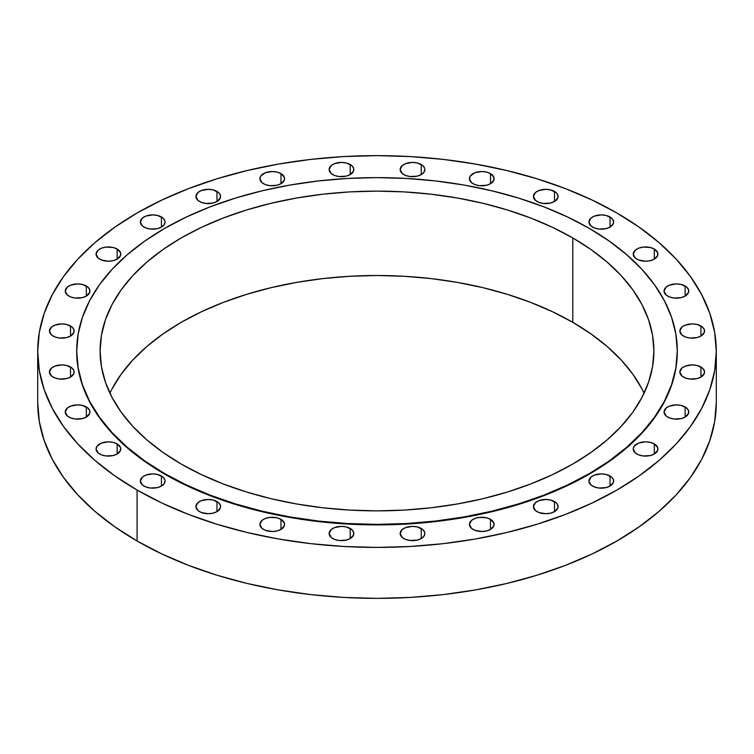 <?xml version="1.0" encoding="UTF-8"?>
<svg xmlns="http://www.w3.org/2000/svg" width="754" height="754" viewBox="0 0 754 754"><rect width="100%" height="100%" fill="white"/><g stroke="black" fill="none" stroke-linecap="round" stroke-linejoin="round"><path stroke-width="1.13" d="M490.496 519.336L490.496 529.421L493.879 525.774L493.879 522.993L490.496 519.336L486.49 517.791L479.356 517.385L474.907 518.45L471.495 520.42L469.412 524.379A12.347 7.135 180 0 1 477.037 517.791A12.347 7.135 180 0 1 490.496 519.336A12.347 7.135 180 0 1 494.115 524.379A12.347 7.135 180 0 1 486.49 530.967A12.347 7.135 180 0 1 473.031 529.421A12.347 7.135 180 0 1 469.412 524.379L471.495 528.347L474.907 530.307L481.768 531.513L486.49 530.967L490.496 529.421L490.496 519.336M421.25 528.469L421.25 538.554L423.927 536.235L424.87 533.512L424.625 532.117L422.787 529.544L417.245 526.923L412.513 526.377L405.652 527.583L402.25 529.544L400.167 533.512A12.347 7.135 180 0 1 407.791 526.923A12.347 7.135 180 0 1 421.25 528.469A12.347 7.135 180 0 1 424.87 533.512A12.347 7.135 180 0 1 417.245 540.09A12.347 7.135 180 0 1 403.786 538.554A12.347 7.135 180 0 1 400.167 533.512L402.25 537.47L405.652 539.44L410.11 540.505L417.245 540.09L421.25 538.554L421.25 528.469M350.214 528.469L350.214 538.554L353.598 534.897L353.598 532.117L351.75 529.544L346.209 526.923L341.487 526.377L334.625 527.583L331.213 529.544L329.13 533.512A12.347 7.135 180 0 1 336.755 526.923A12.347 7.135 180 0 1 350.214 528.469A12.347 7.135 180 0 1 353.833 533.512A12.347 7.135 180 0 1 346.209 540.09A12.347 7.135 180 0 1 332.75 538.554A12.347 7.135 180 0 1 329.13 533.512L331.213 537.47L334.625 539.44L339.074 540.505L346.209 540.09L350.214 538.554L350.214 528.469M280.969 519.336L280.969 529.421L284.352 525.774L284.352 522.993L280.969 519.336L276.963 517.791L269.828 517.385L265.37 518.45L261.968 520.42L259.885 524.379A12.347 7.135 180 0 1 267.51 517.791A12.347 7.135 180 0 1 280.969 519.336A12.347 7.135 180 0 1 284.588 524.379A12.347 7.135 180 0 1 276.963 530.967A12.347 7.135 180 0 1 263.504 529.421A12.347 7.135 180 0 1 259.885 524.379L261.968 528.347L265.37 530.307L272.232 531.513L276.963 530.967L280.969 529.421L280.969 519.336M216.973 501.551L216.973 511.627L220.357 507.979L220.357 505.199L218.509 502.626L212.967 500.006L208.236 499.459L201.375 500.656L197.972 502.626L195.889 506.584A12.347 7.135 180 0 1 203.514 500.006A12.347 7.135 180 0 1 216.973 501.551A12.347 7.135 180 0 1 220.592 506.584A12.347 7.135 180 0 1 212.967 513.172A12.347 7.135 180 0 1 199.508 511.627A12.347 7.135 180 0 1 195.889 506.584L197.972 510.552L201.375 512.522L208.236 513.719L212.967 513.172L216.973 511.627L216.973 501.551M161.441 475.981L161.441 486.066L164.118 483.748L165.06 481.024L164.815 479.629L162.977 477.056L157.435 474.436L152.704 473.889L145.842 475.095L142.44 477.056L140.357 481.024A12.347 7.135 180 0 1 147.982 474.436A12.347 7.135 180 0 1 161.441 475.981A12.347 7.135 180 0 1 165.06 481.024A12.347 7.135 180 0 1 157.435 487.612A12.347 7.135 180 0 1 143.976 486.066A12.347 7.135 180 0 1 140.357 481.024L142.44 484.982L145.842 486.952L150.3 488.017L157.435 487.612L161.441 486.066L161.441 475.981M117.153 443.918L117.153 454.002L120.536 450.345L120.536 447.565L117.153 443.918L113.147 442.372L108.416 441.825L101.554 443.032L97.012 446.227L96.069 448.96A12.347 7.135 180 0 1 103.694 442.372A12.347 7.135 180 0 1 117.153 443.918A12.347 7.135 180 0 1 120.772 448.96A12.347 7.135 180 0 1 113.147 455.548A12.347 7.135 180 0 1 99.688 454.002A12.347 7.135 180 0 1 96.069 448.96L98.152 452.918L101.554 454.888L106.012 455.953L113.147 455.548L117.153 454.002L117.153 443.918M86.333 406.971L86.333 417.056L89.717 413.399L89.717 410.619L87.869 408.046L82.327 405.426L77.596 404.879L70.735 406.086L67.332 408.046L65.249 412.014A12.347 7.135 180 0 1 72.874 405.426A12.347 7.135 180 0 1 86.333 406.971A12.347 7.135 180 0 1 89.952 412.014A12.347 7.135 180 0 1 82.327 418.602A12.347 7.135 180 0 1 68.868 417.056A12.347 7.135 180 0 1 65.249 412.014L67.332 415.972L70.735 417.942L75.193 419.007L82.327 418.602L86.333 417.056L86.333 406.971M70.527 366.991L70.527 377.075L73.911 373.418L73.911 370.638L72.064 368.065L66.522 365.445L61.79 364.898L54.929 366.105L51.526 368.065L49.444 372.033A12.347 7.135 180 0 1 57.068 365.445A12.347 7.135 180 0 1 70.527 366.991A12.347 7.135 180 0 1 74.146 372.033A12.347 7.135 180 0 1 66.522 378.621A12.347 7.135 180 0 1 53.063 377.075A12.347 7.135 180 0 1 49.444 372.033L51.526 375.992L54.929 377.961L59.387 379.026L66.522 378.621L70.527 377.075L70.527 366.991M70.527 325.982L70.527 336.067L73.911 332.41L73.911 329.63L72.064 327.057L66.522 324.437L61.79 323.89L54.929 325.097L51.526 327.057L49.444 331.025A12.347 7.135 180 0 1 57.068 324.437A12.347 7.135 180 0 1 70.527 325.982A12.347 7.135 180 0 1 74.146 331.025A12.347 7.135 180 0 1 66.522 337.603A12.347 7.135 180 0 1 53.063 336.067A12.347 7.135 180 0 1 49.444 331.025L51.526 334.983L54.929 336.953L59.387 338.018L66.522 337.603L70.527 336.067L70.527 325.982M86.333 286.002L86.333 296.086L89.717 292.429L89.717 289.649L87.869 287.076L82.327 284.456L77.596 283.909L70.735 285.116L67.332 287.076L65.249 291.044A12.347 7.135 180 0 1 72.874 284.456A12.347 7.135 180 0 1 86.333 286.002A12.347 7.135 180 0 1 89.952 291.044A12.347 7.135 180 0 1 82.327 297.632A12.347 7.135 180 0 1 68.868 296.086A12.347 7.135 180 0 1 65.249 291.044L67.332 295.002L70.735 296.972L75.193 298.037L82.327 297.632L86.333 296.086L86.333 286.002M117.153 249.046L117.153 259.131L120.536 255.483L120.536 252.703L117.153 249.046L113.147 247.501L106.012 247.095L101.554 248.16L98.152 250.13L96.069 254.089A12.347 7.135 180 0 1 103.694 247.501A12.347 7.135 180 0 1 117.153 249.046A12.347 7.135 180 0 1 120.772 254.089A12.347 7.135 180 0 1 113.147 260.677A12.347 7.135 180 0 1 99.688 259.131A12.347 7.135 180 0 1 96.069 254.089L98.152 258.057L101.554 260.017L108.416 261.223L113.147 260.677L117.153 259.131L117.153 249.046M161.441 216.992L161.441 227.077L164.118 224.758L165.06 222.034L164.815 220.639L162.977 218.066L157.435 215.446L152.704 214.899L145.842 216.106L142.44 218.066L140.357 222.034A12.347 7.135 180 0 1 147.982 215.446A12.347 7.135 180 0 1 161.441 216.992A12.347 7.135 180 0 1 165.06 222.034A12.347 7.135 180 0 1 157.435 228.622A12.347 7.135 180 0 1 143.976 227.077A12.347 7.135 180 0 1 140.357 222.034L142.44 225.993L145.842 227.962L150.3 229.028L157.435 228.622L161.441 227.077L161.441 216.992M216.973 191.422L216.973 201.507L220.357 197.85L220.357 195.069L218.509 192.496L212.967 189.876L208.236 189.329L201.375 190.536L197.972 192.496L195.889 196.464A12.347 7.135 180 0 1 203.514 189.876A12.347 7.135 180 0 1 216.973 191.422A12.347 7.135 180 0 1 220.592 196.464A12.347 7.135 180 0 1 212.967 203.052A12.347 7.135 180 0 1 199.508 201.507A12.347 7.135 180 0 1 195.889 196.464L197.972 200.423L201.375 202.392L205.833 203.457L212.967 203.052L216.973 201.507L216.973 191.422M280.969 173.627L280.969 183.712L284.352 180.055L284.352 177.275L280.969 173.627L276.963 172.082L272.232 171.535L265.37 172.741L260.827 175.936L259.885 178.67A12.347 7.135 180 0 1 267.51 172.082A12.347 7.135 180 0 1 280.969 173.627A12.347 7.135 180 0 1 284.588 178.67A12.347 7.135 180 0 1 276.963 185.258A12.347 7.135 180 0 1 263.504 183.712A12.347 7.135 180 0 1 259.885 178.67L261.968 182.628L265.37 184.598L269.828 185.663L276.963 185.258L280.969 183.712L280.969 173.627M350.214 164.504L350.214 174.589L353.598 170.932L353.598 168.151L351.75 165.578L346.209 162.958L341.487 162.412L334.625 163.618L331.213 165.578L329.13 169.546A12.347 7.135 180 0 1 336.755 162.958A12.347 7.135 180 0 1 350.214 164.504A12.347 7.135 180 0 1 353.833 169.546A12.347 7.135 180 0 1 346.209 176.134A12.347 7.135 180 0 1 332.75 174.589A12.347 7.135 180 0 1 329.13 169.546L331.213 173.505L334.625 175.475L339.074 176.54L346.209 176.134L350.214 174.589L350.214 164.504M421.25 164.504L421.25 174.589L423.927 172.27L424.87 169.546L424.625 168.151L422.787 165.578L417.245 162.958L412.513 162.412L405.652 163.618L402.25 165.578L400.167 169.546A12.347 7.135 180 0 1 407.791 162.958A12.347 7.135 180 0 1 421.25 164.504A12.347 7.135 180 0 1 424.87 169.546A12.347 7.135 180 0 1 417.245 176.134A12.347 7.135 180 0 1 403.786 174.589A12.347 7.135 180 0 1 400.167 169.546L402.25 173.505L405.652 175.475L410.11 176.54L417.245 176.134L421.25 174.589L421.25 164.504M490.496 173.627L490.496 183.712L493.879 180.055L493.879 177.275L490.496 173.627L486.49 172.082L481.768 171.535L474.907 172.741L470.355 175.936L469.412 178.67A12.347 7.135 180 0 1 477.037 172.082A12.347 7.135 180 0 1 490.496 173.627A12.347 7.135 180 0 1 494.115 178.67A12.347 7.135 180 0 1 486.49 185.258A12.347 7.135 180 0 1 473.031 183.712A12.347 7.135 180 0 1 469.412 178.67L471.495 182.628L474.907 184.598L479.356 185.663L486.49 185.258L490.496 183.712L490.496 173.627M554.492 191.422L554.492 201.507L557.875 197.85L557.875 195.069L556.028 192.496L550.486 189.876L545.764 189.329L538.903 190.536L535.491 192.496L533.408 196.464A12.347 7.135 180 0 1 541.033 189.876A12.347 7.135 180 0 1 554.492 191.422A12.347 7.135 180 0 1 558.111 196.464A12.347 7.135 180 0 1 550.486 203.052A12.347 7.135 180 0 1 537.027 201.507A12.347 7.135 180 0 1 533.408 196.464L535.491 200.423L538.903 202.392L543.351 203.457L550.486 203.052L554.492 201.507L554.492 191.422M610.024 216.992L610.024 227.077L613.407 223.42L613.407 220.639L611.56 218.066L606.018 215.446L601.296 214.899L594.435 216.106L591.023 218.066L588.94 222.034A12.347 7.135 180 0 1 596.565 215.446A12.347 7.135 180 0 1 610.024 216.992A12.347 7.135 180 0 1 613.643 222.034A12.347 7.135 180 0 1 606.018 228.622A12.347 7.135 180 0 1 592.559 227.077A12.347 7.135 180 0 1 588.94 222.034L591.023 225.993L594.435 227.962L598.883 229.028L606.018 228.622L610.024 227.077L610.024 216.992M654.312 249.046L654.312 259.131L657.695 255.483L657.695 252.703L654.312 249.046L650.306 247.501L643.171 247.095L638.723 248.16L635.311 250.13L633.228 254.089A12.347 7.135 180 0 1 640.853 247.501A12.347 7.135 180 0 1 654.312 249.046A12.347 7.135 180 0 1 657.931 254.089A12.347 7.135 180 0 1 650.306 260.677A12.347 7.135 180 0 1 636.847 259.131A12.347 7.135 180 0 1 633.228 254.089L635.311 258.057L638.723 260.017L645.584 261.223L650.306 260.677L654.312 259.131L654.312 249.046M685.132 286.002L685.132 296.086L688.515 292.429L688.515 289.649L686.668 287.076L681.126 284.456L676.404 283.909L669.543 285.116L666.131 287.076L664.048 291.044A12.347 7.135 180 0 1 671.673 284.456A12.347 7.135 180 0 1 685.132 286.002A12.347 7.135 180 0 1 688.751 291.044A12.347 7.135 180 0 1 681.126 297.632A12.347 7.135 180 0 1 667.667 296.086A12.347 7.135 180 0 1 664.048 291.044L666.131 295.002L669.543 296.972L673.991 298.037L681.126 297.632L685.132 296.086L685.132 286.002M700.937 325.982L700.937 336.067L704.321 332.41L704.321 329.63L702.474 327.057L696.932 324.437L692.21 323.89L685.348 325.097L681.936 327.057L679.854 331.025A12.347 7.135 180 0 1 687.478 324.437A12.347 7.135 180 0 1 700.937 325.982A12.347 7.135 180 0 1 704.556 331.025A12.347 7.135 180 0 1 696.932 337.603A12.347 7.135 180 0 1 683.473 336.067A12.347 7.135 180 0 1 679.854 331.025L681.936 334.983L685.348 336.953L689.797 338.018L696.932 337.603L700.937 336.067L700.937 325.982M700.937 366.991L700.937 377.075L704.321 373.418L704.321 370.638L702.474 368.065L696.932 365.445L692.21 364.898L685.348 366.105L681.936 368.065L679.854 372.033A12.347 7.135 180 0 1 687.478 365.445A12.347 7.135 180 0 1 700.937 366.991A12.347 7.135 180 0 1 704.556 372.033A12.347 7.135 180 0 1 696.932 378.621A12.347 7.135 180 0 1 683.473 377.075A12.347 7.135 180 0 1 679.854 372.033L681.936 375.992L685.348 377.961L689.797 379.026L696.932 378.621L700.937 377.075L700.937 366.991M685.132 406.971L685.132 417.056L688.515 413.399L688.515 410.619L686.668 408.046L681.126 405.426L676.404 404.879L669.543 406.086L666.131 408.046L664.048 412.014A12.347 7.135 180 0 1 671.673 405.426A12.347 7.135 180 0 1 685.132 406.971A12.347 7.135 180 0 1 688.751 412.014A12.347 7.135 180 0 1 681.126 418.602A12.347 7.135 180 0 1 667.667 417.056A12.347 7.135 180 0 1 664.048 412.014L666.131 415.972L669.543 417.942L673.991 419.007L681.126 418.602L685.132 417.056L685.132 406.971M654.312 443.918L654.312 454.002L657.695 450.345L657.695 447.565L654.312 443.918L650.306 442.372L645.584 441.825L638.723 443.032L634.171 446.227L633.228 448.96A12.347 7.135 180 0 1 640.853 442.372A12.347 7.135 180 0 1 654.312 443.918A12.347 7.135 180 0 1 657.931 448.96A12.347 7.135 180 0 1 650.306 455.548A12.347 7.135 180 0 1 636.847 454.002A12.347 7.135 180 0 1 633.228 448.96L635.311 452.918L638.723 454.888L643.171 455.953L650.306 455.548L654.312 454.002L654.312 443.918M554.492 501.551L554.492 511.627L557.875 507.979L557.875 505.199L556.028 502.626L550.486 500.006L545.764 499.459L538.903 500.656L535.491 502.626L533.408 506.584A12.347 7.135 180 0 1 541.033 500.006A12.347 7.135 180 0 1 554.492 501.551A12.347 7.135 180 0 1 558.111 506.584A12.347 7.135 180 0 1 550.486 513.172A12.347 7.135 180 0 1 537.027 511.627A12.347 7.135 180 0 1 533.408 506.584L535.491 510.552L538.903 512.522L545.764 513.719L550.486 513.172L554.492 511.627L554.492 501.551M610.024 475.981L610.024 486.066L613.407 482.409L613.407 479.629L611.56 477.056L606.018 474.436L601.296 473.889L594.435 475.095L591.023 477.056L588.94 481.024A12.347 7.135 180 0 1 596.565 474.436A12.347 7.135 180 0 1 610.024 475.981A12.347 7.135 180 0 1 613.643 481.024A12.347 7.135 180 0 1 606.018 487.612A12.347 7.135 180 0 1 592.559 486.066A12.347 7.135 180 0 1 588.94 481.024L591.023 484.982L594.435 486.952L598.883 488.017L606.018 487.612L610.024 486.066L610.024 475.981M76.701 351.26A300.299 173.373 0 0 0 76.701 351.524A300.299 173.373 0 0 0 164.655 474.125L164.655 473.587A300.299 173.373 180 0 1 76.701 350.996A300.299 173.373 180 0 1 262.081 190.819A300.299 173.373 180 0 1 589.345 228.396L609.138 241.007L626.687 254.673L641.842 269.263L654.444 284.644L664.368 300.667L671.531 317.17L675.857 334.003L677.299 350.996L675.857 367.99L671.531 384.823L664.368 401.326L654.444 417.339L641.842 432.721L626.687 447.32L609.138 460.986L589.345 473.587L567.508 485.02L543.841 495.152L518.564 503.898L491.919 511.174L464.172 516.905L435.586 521.042L406.434 523.54L377 524.369L347.566 523.54L318.414 521.042L289.828 516.905L262.081 511.174L235.437 503.898L210.159 495.152L186.492 485.02L164.655 473.587L144.862 460.986L127.313 447.32L112.157 432.721L99.556 417.339L89.632 401.326L82.469 384.823L78.143 367.99L76.701 350.996L78.143 334.003L82.469 317.17L89.632 300.667L99.556 284.644L112.157 269.263L127.313 254.673L144.862 241.007L164.655 228.396L186.492 216.973L210.159 206.841L235.437 198.085L262.081 190.819L289.828 185.079L318.414 180.951L347.566 178.453L377 177.614L406.434 178.453L435.586 180.951L464.172 185.079L491.919 190.819L518.564 198.085L543.841 206.841L567.508 216.973L589.345 228.396A300.299 173.373 180 0 1 677.299 350.996A300.299 173.373 180 0 1 491.919 511.174A300.299 173.373 180 0 1 164.655 473.587L164.655 474.125A300.299 173.373 0 0 0 491.919 511.702A300.299 173.373 0 0 0 677.299 351.524A300.299 173.373 0 0 0 677.299 351.26M112.026 388.97L121.177 374.201L132.798 360.016L146.766 346.567L162.949 333.965L181.205 322.335L201.337 311.798L223.165 302.458L246.473 294.39L271.035 287.679L296.624 282.401L322.976 278.584L349.856 276.284L377 275.512L404.144 276.284L431.024 278.584L457.376 282.401L482.965 287.679L507.527 294.39L530.835 302.458L552.663 311.798L572.795 322.335L572.795 237.953A276.897 159.867 180 0 1 653.897 350.996A276.897 159.867 180 0 1 482.965 498.696A276.897 159.867 180 0 1 181.205 464.04A276.897 159.867 180 0 1 100.103 350.996A276.897 159.867 180 0 1 271.035 203.297A276.897 159.867 180 0 1 572.795 237.953L572.795 322.335A276.897 159.867 0 0 0 109.914 393.183M137.077 490.043L137.077 540.995A339.3 195.889 0 0 0 506.848 583.455A339.3 195.889 0 0 0 716.3 402.476L714.669 421.674L709.778 440.694L701.691 459.337L690.476 477.442L676.234 494.822L659.119 511.306L639.279 526.744L616.923 540.995L592.248 553.898L565.509 565.359L536.942 575.236L506.848 583.455L475.491 589.93L443.192 594.604L410.261 597.422L377 598.365L343.739 597.422L310.808 594.604L278.509 589.93L247.152 583.455L217.058 575.236L188.491 565.359L161.752 553.898L137.077 540.995L137.077 490.043A339.3 195.889 180 0 1 37.7 351.524A339.3 195.889 180 0 1 247.152 170.545A339.3 195.889 180 0 1 616.923 213.005A339.3 195.889 180 0 1 716.3 351.524A339.3 195.889 180 0 1 506.848 532.503A339.3 195.889 180 0 1 137.077 490.043L114.721 475.802L94.881 460.355L77.766 443.87L63.525 426.491L52.309 408.385L44.222 389.743L39.331 370.723L37.7 351.524L39.331 332.326L44.222 313.306L52.309 294.663L63.525 276.558L77.766 259.178L94.881 242.694L114.721 227.256L137.077 213.005L161.752 200.102L188.491 188.641L217.058 178.764L247.152 170.545L278.509 164.07L310.808 159.396L343.739 156.578L377 155.635L410.261 156.578L443.192 159.396L475.491 164.07L506.848 170.545L536.942 178.764L565.509 188.641L592.248 200.102L616.923 213.005L639.279 227.256L659.119 242.694L676.234 259.178L690.476 276.558L701.691 294.663L709.778 313.306L714.669 332.326L716.3 351.524L714.669 370.723L709.778 389.743L701.691 408.385L690.476 426.491L676.234 443.87L659.119 460.355L639.279 475.802L616.923 490.043L592.248 502.956L565.509 514.407L536.942 524.284L506.848 532.503L475.491 538.987L443.192 543.653L410.261 546.471L377 547.423L343.739 546.471L310.808 543.653L278.509 538.987L247.152 532.503L217.058 524.284L188.491 514.407L161.752 502.956L137.077 490.043M37.7 402.476A339.3 195.889 0 0 0 137.077 540.995L114.721 526.744L94.881 511.306L77.766 494.822L63.525 477.442L52.309 459.337L44.222 440.694L39.331 421.674L37.7 402.476L37.7 351.524M644.086 393.183A276.897 159.867 0 0 0 572.795 322.335L591.051 333.965L607.234 346.567L621.202 360.016L632.823 374.201L641.974 388.97M572.795 237.953L552.663 227.416L530.835 218.066L507.527 210.008L482.965 203.297L457.376 198.01L431.024 194.202L404.144 191.893L377 191.13L349.856 191.893L322.976 194.202L296.624 198.01L271.035 203.297L246.473 210.008L223.165 218.066L201.337 227.416L181.205 237.953L162.949 249.574L146.766 262.175L132.798 275.634L121.177 289.819L112.026 304.588L105.419 319.809L101.432 335.323L100.103 350.996L101.432 366.661L105.419 382.184L112.026 397.405L121.177 412.174L132.798 426.359L146.766 439.808L162.949 452.409L181.205 464.04L201.337 474.577L223.165 483.917L246.473 491.985L271.035 498.696L296.624 503.974L322.976 507.791L349.856 510.09L377 510.863L404.144 510.09L431.024 507.791L457.376 503.974L482.965 498.696L507.527 491.985L530.835 483.917L552.663 474.577L572.795 464.04L591.051 452.409L607.234 439.808L621.202 426.359L632.823 412.174L641.974 397.405L648.581 382.184L652.568 366.661L653.897 350.996L652.568 335.323L648.581 319.809L641.974 304.588L632.823 289.819L621.202 275.634L607.234 262.175L591.051 249.574L572.795 237.953M76.701 350.996L78.143 368.517L82.469 385.351L89.632 401.854L99.556 417.876L112.157 433.258L127.313 447.848L144.862 461.514L164.655 474.125L186.492 485.548L210.159 495.68L235.437 504.426L262.081 511.702L289.828 517.433L318.414 521.57L347.566 524.068L377 524.897L406.434 524.068L435.586 521.57L464.172 517.433L491.919 511.702L518.564 504.426L543.841 495.68L567.508 485.548L589.345 474.125L609.138 461.514L626.687 447.848L641.842 433.258L654.444 417.876L664.368 401.854L671.531 385.351L675.857 368.517L677.299 350.996M716.3 351.524L716.3 402.476"/></g></svg>
